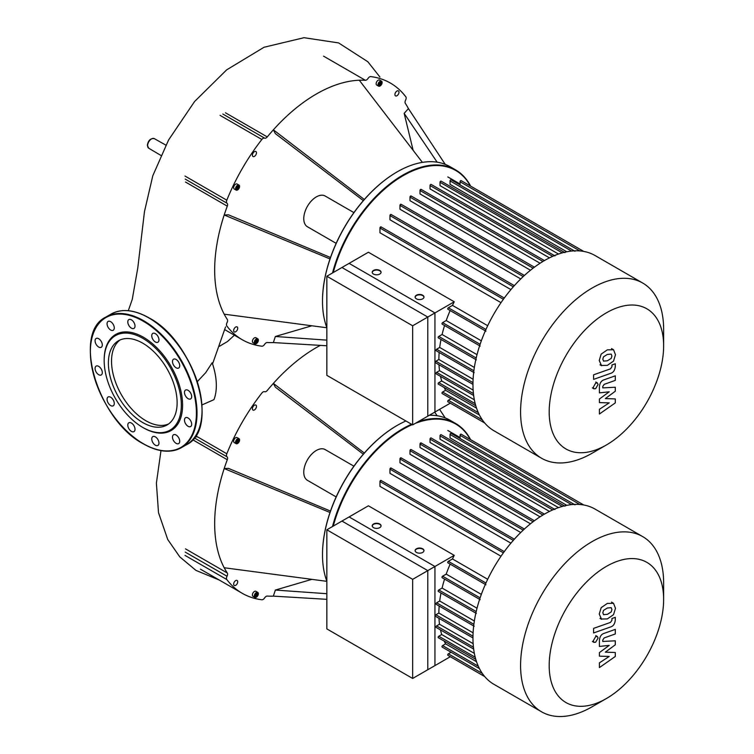 <?xml version="1.0" encoding="UTF-8"?>
<svg xmlns="http://www.w3.org/2000/svg" width="754" height="754" viewBox="0 0 754 754"><rect width="100%" height="100%" fill="white"/><g stroke="black" fill="none" stroke-linecap="round" stroke-linejoin="round"><path stroke-width="1.13" d="M434.945 312.919L412.664 325.785L326.84 276.228L349.111 263.372L434.945 312.919L434.945 412.033L412.664 424.888L412.664 325.785M412.664 424.888L326.84 375.341L326.84 276.228M663.633 329.328L663.633 345.85L663.633 329.328A101.149 58.397 120 0 0 642.681 283.023L595.066 255.531A101.149 58.397 120 0 0 517.112 282.637A101.149 58.397 120 0 0 472.965 384.427A101.149 58.397 120 0 0 493.908 430.732L541.532 458.225A101.149 58.397 120 0 0 592.107 453.22L606.414 444.954A80.923 46.72 -60 0 1 549.195 411.92A80.923 46.72 -60 0 1 606.414 312.816A80.923 46.72 -60 0 1 663.633 345.85A80.923 46.72 -60 0 1 606.414 444.954M642.681 283.023A101.149 58.397 120 0 0 564.737 310.13A101.149 58.397 120 0 0 520.58 411.92A101.149 58.397 120 0 0 541.532 458.225M454.228 301.788L427.791 317.048L341.958 267.5L368.404 252.232L454.228 301.788A95.607 55.202 120 0 0 452.475 305.379L448.347 307.764A0.886 0.509 120 0 0 447.904 309.253L485.925 331.204M487.697 325.719L452.475 305.379M381.213 227.284A0.886 0.509 120 0 0 379.959 228.01L379.959 232.769L501.005 302.656M391.222 214.852A0.886 0.509 120 0 0 389.969 215.578L389.969 219.763L510.91 289.593M401.241 204.673A0.886 0.509 120 0 0 399.978 205.399L399.978 209.226L520.741 278.942M411.25 196.37A0.886 0.509 120 0 0 409.997 197.096L409.997 200.687L530.467 270.234M421.26 189.763A0.886 0.509 120 0 0 420.006 190.489L420.006 193.929L540.071 263.25M552.691 256.351L430.025 185.531L430.025 188.905L549.468 257.868M562.296 252.863L440.034 182.27L440.034 185.654L558.507 254.051M571.579 251.054L450.053 180.894L450.053 184.362L566.819 251.779M423.974 297.208A4.439 2.564 0 0 0 422.692 295.577A4.439 2.564 0 0 0 417.999 294.993A4.439 2.564 0 0 0 415.124 297.208M416.415 298.838A4.439 2.564 180 0 1 415.115 297.029A4.439 2.564 180 0 1 417.857 294.663A4.439 2.564 180 0 1 422.692 295.219A4.439 2.564 180 0 1 423.993 297.029A4.439 2.564 180 0 1 421.25 299.395A4.439 2.564 180 0 1 416.415 298.838M381.062 272.439A4.439 2.564 0 0 0 379.771 270.809A4.439 2.564 0 0 0 375.087 270.215A4.439 2.564 0 0 0 372.212 272.439M373.503 274.07A4.439 2.564 180 0 1 372.203 272.251A4.439 2.564 180 0 1 374.936 269.885A4.439 2.564 180 0 1 379.771 270.441A4.439 2.564 180 0 1 381.072 272.251A4.439 2.564 180 0 1 378.338 274.616A4.439 2.564 180 0 1 373.503 274.07M451.09 398.678L448.347 400.261A0.886 0.509 120 0 0 447.904 401.759L484.728 423.013L450.317 403.154L427.791 416.161L427.791 317.048M444.2 387.537A95.607 55.202 120 0 0 445.595 390.289L442.598 392.023A0.886 0.509 120 0 0 442.155 393.513L479.45 415.049M440.506 376.369A95.607 55.202 120 0 0 441.703 380.968L438.781 382.655A0.886 0.509 120 0 0 438.338 384.154L475.783 405.775M438.979 364.748A95.607 55.202 120 0 0 439.516 370.676L436.594 372.363A0.886 0.509 120 0 0 436.151 373.852L473.653 395.501M439.177 352.476A95.607 55.202 120 0 0 438.866 359.488L435.878 361.213A0.886 0.509 120 0 0 435.435 362.702L472.965 384.37M441.015 339.441A95.607 55.202 120 0 0 439.705 347.443L436.594 349.234A0.886 0.509 120 0 0 436.151 350.723L474.172 372.674M444.568 325.53A95.607 55.202 120 0 0 442.098 334.493L438.781 336.407A0.886 0.509 120 0 0 438.338 337.905L476.358 359.856M450.138 310.544A95.607 55.202 120 0 0 446.217 320.554L442.598 322.646A0.886 0.509 120 0 0 442.155 324.135L480.175 346.086M477.018 354.663L442.098 334.493M474.351 367.443L439.705 347.443M473.097 379.253L438.866 359.488M473.135 390.082L439.516 370.676M474.351 399.818L441.703 380.968M476.537 408.15L445.595 390.289M481.335 340.827L446.217 320.554M460.063 184.928L460.063 181.761A0.886 0.509 -60 0 1 461.137 180.63L583.784 251.44M450.053 180.894A0.886 0.509 -60 0 1 451.118 179.763L574.972 251.271M440.034 182.27A0.886 0.509 -60 0 1 441.109 181.148L564.963 252.647M430.025 185.531A0.886 0.509 -60 0 1 431.09 184.4L554.944 255.908M603.502 361.091L607.338 360.798L611.211 358.376L611.909 356.011L611.211 354.116L607.338 354.427L603.502 356.84L602.795 359.234L603.681 361.223M601.183 365.464L607.338 365.37L613.53 361.109L615.481 354.757L613.53 349.743L607.338 349.856L601.183 354.097L599.232 360.487L601.579 365.728L599.995 364.813M613.53 349.743L611.541 348.565M593.596 379.385L610.749 373.324C613.398 372.495 614.906 370.176 615.292 366.378L615.292 363.777L611.937 364.955L611.937 366.717L610.504 368.838L593.596 374.813L593.596 379.385M598.063 384.483L597.356 382.928L595.66 383.098L593.257 387.264L593.954 388.819L595.66 388.649L598.063 384.483M615.292 398.913L605.33 398.593L615.292 391.241L615.292 387.245L602.766 387.895L602.766 386.472L604.19 384.342L615.302 380.393L615.302 375.822L603.926 379.865C601.287 380.713 599.779 383.032 599.402 386.83L599.411 392.891L609.232 391.797L599.411 399.026L599.411 402.608L609.232 402.872L599.411 409.29L599.411 414.012L615.292 402.909L615.292 398.913M434.945 566.49L412.664 579.345L326.84 529.798L349.111 516.933L434.945 566.49L434.945 665.594L412.664 678.459L412.664 579.345M412.664 678.459L326.84 628.902L326.84 529.798M219.527 346.256L227.567 341.477L234.4 335.21M197.331 381.618L205.71 372.655L212.147 362.778A55.259 31.904 60 0 1 213.957 399.639L201.997 404.917M336.171 243.353L307.443 226.766A17.747 10.245 -60 0 1 303.768 218.641A17.747 10.245 -60 0 1 311.515 200.781A17.747 10.245 -60 0 1 325.191 196.031L353.909 212.619M326.84 327.622A105.588 60.961 -60 0 1 322.505 301.185L322.505 301.185A105.588 60.961 -60 0 1 397.169 171.865A105.588 60.961 -60 0 1 449.968 166.643L455.614 169.895A105.588 60.961 120 0 0 332.505 272.957M397.009 171.959A105.145 60.706 120 0 0 396.858 172.053A105.145 60.706 120 0 0 322.505 300.827M382.108 82.469A2.884 1.668 -60 0 1 380.855 85.372A2.884 1.668 -60 0 1 378.631 86.145A2.884 1.668 -60 0 1 378.027 84.825A2.884 1.668 -60 0 1 379.29 81.922A2.884 1.668 -60 0 1 381.515 81.149A2.884 1.668 -60 0 1 382.108 82.469M378.631 86.145L376.746 85.061A2.884 1.668 -60 0 1 376.152 83.741A2.884 1.668 -60 0 1 377.405 80.838A2.884 1.668 -60 0 1 379.63 80.065L381.515 81.149M237.557 185.239A2.884 1.668 -60 0 1 238.999 185.098A2.884 1.668 -60 0 1 239.442 187.407A2.884 1.668 -60 0 1 237.557 189.951A2.884 1.668 -60 0 1 236.115 190.093A2.884 1.668 -60 0 1 235.672 187.784A2.884 1.668 -60 0 1 237.557 185.239M236.115 190.093L234.23 189A2.884 1.668 -60 0 1 233.797 186.69A2.884 1.668 -60 0 1 235.672 184.155A2.884 1.668 -60 0 1 237.114 184.014L238.999 185.098M254.287 342.495A2.884 1.668 -60 0 1 255.54 339.592A2.884 1.668 -60 0 1 257.764 338.819A2.884 1.668 -60 0 1 258.358 340.139A2.884 1.668 -60 0 1 257.105 343.042A2.884 1.668 -60 0 1 254.88 343.815A2.884 1.668 -60 0 1 254.287 342.495M254.88 343.815L252.995 342.731A2.884 1.668 -60 0 1 252.401 341.411A2.884 1.668 -60 0 1 253.655 338.508A2.884 1.668 -60 0 1 255.879 337.735L257.764 338.819M235.672 327.048A2.884 1.668 -60 0 1 237.114 326.906A2.884 1.668 -60 0 1 237.557 329.215A2.884 1.668 -60 0 1 235.672 331.76A2.884 1.668 -60 0 1 234.23 331.901A2.884 1.668 -60 0 1 233.797 329.592A2.884 1.668 -60 0 1 235.672 327.048M256.473 152.836A2.884 1.668 -60 0 1 255.22 155.739A2.884 1.668 -60 0 1 252.995 156.512A2.884 1.668 -60 0 1 252.401 155.183A2.884 1.668 -60 0 1 253.655 152.289A2.884 1.668 -60 0 1 255.879 151.516A2.884 1.668 -60 0 1 256.473 152.836M396.953 95.749A2.884 1.668 -60 0 1 395.511 95.89A2.884 1.668 -60 0 1 395.068 93.581A2.884 1.668 -60 0 1 396.953 91.045A2.884 1.668 -60 0 1 398.395 90.895A2.884 1.668 -60 0 1 398.838 93.213A2.884 1.668 -60 0 1 396.953 95.749M255.644 340.356L257.001 339.573L257.679 340.535L257.001 342.288L255.644 343.07L254.965 342.109L255.644 340.356M255.097 342.297L256.058 341.741L256.605 339.8M257.001 342.288L256.058 341.741M257.679 340.535L256.737 339.997M238.735 187.699L237.557 189.16L236.379 189.056L236.379 187.492L237.557 186.021L238.735 186.134L238.735 187.699L237.793 187.152L237.793 186.049M236.379 188.594L237.793 187.152M237.557 189.16L236.615 188.623M378.847 84.627L379.809 84.071L380.355 82.129M380.751 84.618L379.394 85.4L378.715 84.439L379.394 82.686L380.751 81.903L381.43 82.865L380.751 84.618L379.809 84.071M381.43 82.865L380.487 82.318M333.259 272.524A105.145 60.706 -60 0 1 399.611 177.803A105.145 60.706 -60 0 1 470.289 185.908M470.619 186.106A105.588 60.961 120 0 0 455.614 169.895M445.209 164.353L408.432 108.614L404.163 113.373L437.15 162.185M413.145 150.338L404.163 113.373M422.391 162.374L359.272 80.226A143.741 82.987 -60 0 1 365.36 80.282A3.327 1.923 120 0 0 368.027 78.435A3.327 1.923 -60 0 1 370.77 76.597A148.18 85.551 120 0 1 390.402 83.072A148.18 85.551 120 0 1 405.831 96.832A3.327 1.923 -60 0 1 405.605 100.131A3.327 1.923 120 0 0 405.341 103.364A143.741 82.987 -60 0 1 408.432 108.614M364.323 199.49L273.363 129.829A143.741 82.987 -60 0 1 359.272 80.226M363.334 200.63L275.351 133.609L273.363 129.829A143.741 82.987 -60 0 0 267.265 136.917L225.465 112.789M330.007 258.933L224.192 214.984L228.462 214.815L330.497 257.5M326.84 327.764L224.192 314.182A143.741 82.987 -60 0 1 224.192 214.984A143.741 82.987 -60 0 1 227.293 206.162A3.327 1.923 120 0 0 227.02 203.241A3.327 1.923 -60 0 1 226.803 200.196L185.003 176.059M220.055 115.343L261.855 139.481A3.327 1.923 -60 0 1 264.607 138.142A3.327 1.923 120 0 0 267.265 136.917M261.855 139.481A148.18 85.551 120 0 0 226.803 200.196M326.84 345.766L273.363 342.57A143.741 82.987 -60 0 1 267.265 342.514A3.327 1.923 120 0 0 264.607 344.361A3.327 1.923 -60 0 1 261.855 346.199A148.18 85.551 120 0 1 242.222 339.724A148.18 85.551 120 0 1 226.803 325.964A3.327 1.923 -60 0 1 227.02 322.665A3.327 1.923 120 0 0 227.293 319.432A143.741 82.987 -60 0 1 224.192 314.182M273.363 342.57L275.351 336.491L311.854 325.785M326.84 340.139L275.351 336.491M108.388 363.032A48.605 28.058 60 0 1 118.453 340.78A48.605 28.058 60 0 1 155.908 353.805A48.605 28.058 60 0 1 177.124 402.711A48.605 28.058 60 0 1 167.058 424.964A48.605 28.058 60 0 1 129.603 411.938A48.605 28.058 60 0 1 108.388 363.032M168.576 423.965A48.605 28.058 60 0 1 131.724 409.036A48.605 28.058 60 0 1 111.526 361.223A48.605 28.058 60 0 1 120.075 339.96M104.175 359.875L104.175 360.591A54.571 31.508 60 0 1 142.76 338.32A54.571 31.508 60 0 1 181.337 405.152A54.571 31.508 60 0 1 142.751 427.424A54.571 31.508 60 0 1 104.175 360.591L104.175 359.875A55.457 32.017 60 0 1 143.383 337.226A55.457 32.017 60 0 1 182.6 405.152A55.457 32.017 60 0 1 143.383 427.791A55.457 32.017 60 0 1 143.072 427.603M98.689 338.716A5.099 2.95 60 0 1 102.026 343.211A5.099 2.95 60 0 1 101.243 347.292A5.099 2.95 60 0 1 98.689 347.047A5.099 2.95 60 0 1 95.353 342.552A5.099 2.95 60 0 1 96.135 338.461A5.099 2.95 60 0 1 98.689 338.716M112.469 323.277A5.099 2.95 60 0 1 113.213 330.261A5.099 2.95 60 0 1 108.859 328.405A5.099 2.95 60 0 1 108.114 321.421A5.099 2.95 60 0 1 112.469 323.277M134.532 323.711A5.099 2.95 60 0 1 133.958 328.405A5.099 2.95 60 0 1 128.284 324.267A5.099 2.95 60 0 1 128.859 319.564A5.099 2.95 60 0 1 134.532 323.711M158.971 339.894A5.099 2.95 60 0 1 157.906 342.231A5.099 2.95 60 0 1 153.976 340.865A5.099 2.95 60 0 1 151.752 335.728A5.099 2.95 60 0 1 152.808 333.4A5.099 2.95 60 0 1 156.738 334.767A5.099 2.95 60 0 1 158.971 339.894M179.226 367.509A5.099 2.95 60 0 1 178.651 368.037A5.099 2.95 60 0 1 173.91 365.652A5.099 2.95 60 0 1 172.977 359.733A5.099 2.95 60 0 1 173.552 359.206A5.099 2.95 60 0 1 178.302 361.581A5.099 2.95 60 0 1 179.226 367.509M189.885 399.139A5.099 2.95 60 0 1 185.22 395.369A5.099 2.95 60 0 1 185.531 390.063A5.099 2.95 60 0 1 186.276 389.837A5.099 2.95 60 0 1 190.941 393.607A5.099 2.95 60 0 1 190.63 398.904A5.099 2.95 60 0 1 189.885 399.139M188.076 426.312A5.099 2.95 60 0 1 184.749 421.816A5.099 2.95 60 0 1 185.531 417.725A5.099 2.95 60 0 1 188.076 417.98A5.099 2.95 60 0 1 191.412 422.476A5.099 2.95 60 0 1 190.63 426.566A5.099 2.95 60 0 1 188.076 426.312M174.297 441.75A5.099 2.95 60 0 1 173.552 434.766A5.099 2.95 60 0 1 177.906 436.613A5.099 2.95 60 0 1 178.651 443.597A5.099 2.95 60 0 1 174.297 441.75M152.233 441.316A5.099 2.95 60 0 1 152.808 436.613A5.099 2.95 60 0 1 158.481 440.751A5.099 2.95 60 0 1 157.906 445.454A5.099 2.95 60 0 1 152.233 441.316M127.803 425.124A5.099 2.95 60 0 1 128.859 422.787A5.099 2.95 60 0 1 132.789 424.153A5.099 2.95 60 0 1 135.013 429.29A5.099 2.95 60 0 1 133.958 431.627A5.099 2.95 60 0 1 130.027 430.261A5.099 2.95 60 0 1 127.803 425.124M107.539 397.518A5.099 2.95 60 0 1 108.114 396.981A5.099 2.95 60 0 1 112.864 399.366A5.099 2.95 60 0 1 113.788 405.284A5.099 2.95 60 0 1 113.213 405.822A5.099 2.95 60 0 1 108.472 403.437A5.099 2.95 60 0 1 107.539 397.518M96.889 365.888A5.099 2.95 60 0 1 101.554 369.649A5.099 2.95 60 0 1 101.243 374.955A5.099 2.95 60 0 1 100.489 375.181A5.099 2.95 60 0 1 95.824 371.42A5.099 2.95 60 0 1 96.135 366.114A5.099 2.95 60 0 1 96.889 365.888M336.171 496.914L307.443 480.336A17.747 10.245 -60 0 1 303.768 472.211A17.747 10.245 -60 0 1 311.515 454.351A17.747 10.245 -60 0 1 325.191 449.601L353.909 466.179M326.84 581.183A105.588 60.961 -60 0 1 322.505 554.755L322.505 554.755A105.588 60.961 -60 0 1 397.169 425.435A105.588 60.961 -60 0 1 405.906 420.986M429.318 415.275A105.588 60.961 -60 0 1 449.968 420.204L455.614 423.465A105.588 60.961 120 0 0 418.329 421.618M397.009 425.529A105.145 60.706 120 0 0 396.858 425.614A105.145 60.706 120 0 0 322.505 554.388M237.557 438.809A2.884 1.668 -60 0 1 238.999 438.658A2.884 1.668 -60 0 1 239.442 440.977A2.884 1.668 -60 0 1 237.557 443.512A2.884 1.668 -60 0 1 236.115 443.654A2.884 1.668 -60 0 1 235.672 441.344A2.884 1.668 -60 0 1 237.557 438.809M236.115 443.654L234.23 442.57A2.884 1.668 -60 0 1 233.797 440.261A2.884 1.668 -60 0 1 235.672 437.716A2.884 1.668 -60 0 1 237.114 437.574L238.999 438.658M254.287 596.065A2.884 1.668 -60 0 1 255.54 593.162A2.884 1.668 -60 0 1 257.764 592.39A2.884 1.668 -60 0 1 258.358 593.709A2.884 1.668 -60 0 1 257.105 596.612A2.884 1.668 -60 0 1 254.88 597.385A2.884 1.668 -60 0 1 254.287 596.065M254.88 597.385L252.995 596.301A2.884 1.668 -60 0 1 252.401 594.981A2.884 1.668 -60 0 1 253.655 592.079A2.884 1.668 -60 0 1 255.879 591.306L257.764 592.39M235.672 580.618A2.884 1.668 -60 0 1 237.114 580.467A2.884 1.668 -60 0 1 237.557 582.785A2.884 1.668 -60 0 1 235.672 585.321A2.884 1.668 -60 0 1 234.23 585.462A2.884 1.668 -60 0 1 233.797 583.153A2.884 1.668 -60 0 1 235.672 580.618M256.473 406.397A2.884 1.668 -60 0 1 255.22 409.299A2.884 1.668 -60 0 1 252.995 410.072A2.884 1.668 -60 0 1 252.401 408.753A2.884 1.668 -60 0 1 253.655 405.85A2.884 1.668 -60 0 1 255.879 405.077A2.884 1.668 -60 0 1 256.473 406.397M255.644 593.916L257.001 593.134L257.679 594.105L257.001 595.858L255.644 596.64L254.965 595.669L255.644 593.916M255.097 595.867L256.058 595.311L256.605 593.37M257.001 595.858L256.058 595.311M257.679 594.105L256.737 593.558M238.735 441.269L237.557 442.73L236.379 442.626L236.379 441.052L237.557 439.591L238.735 439.695L238.735 441.269L237.793 440.722L237.793 439.61M236.379 442.164L237.793 440.722M237.557 442.73L236.615 442.183M333.259 526.085A105.145 60.706 -60 0 1 412.221 424.634M415.303 423.371A105.145 60.706 -60 0 1 470.289 439.478M470.619 439.667A105.588 60.961 120 0 0 455.614 423.465M411.552 424.248A105.588 60.961 120 0 0 332.505 526.528M445.209 417.914L439.563 409.365M437.15 415.756L434.719 412.155M364.323 453.05L273.363 383.4A143.741 82.987 -60 0 1 320.327 345.37M363.334 454.191L275.351 387.17L273.363 383.4A143.741 82.987 -60 0 0 267.265 390.487A3.327 1.923 120 0 1 264.607 391.712A3.327 1.923 -60 0 0 261.855 393.051A148.18 85.551 120 0 0 226.803 453.757L195.672 435.793M330.007 512.503L224.192 468.545L228.462 468.385L330.497 511.071M326.84 581.334L224.192 567.753A143.741 82.987 -60 0 1 224.192 468.545A143.741 82.987 -60 0 1 227.293 459.723A3.327 1.923 120 0 0 227.02 456.811A3.327 1.923 -60 0 1 226.803 453.757M185.003 555.396L226.803 579.534A3.327 1.923 -60 0 1 227.02 576.226A3.327 1.923 120 0 0 227.293 573.002A143.741 82.987 -60 0 1 224.192 567.753M226.803 579.534A148.18 85.551 120 0 0 242.222 593.294A148.18 85.551 120 0 0 261.855 599.769A3.327 1.923 -60 0 0 264.607 597.931A3.327 1.923 120 0 1 267.265 596.075A143.741 82.987 -60 0 0 273.363 596.131L275.351 590.062L311.854 579.355M326.84 599.326L273.363 596.131M326.84 593.709L275.351 590.062M663.633 582.899L663.633 599.421L663.633 582.899A101.149 58.397 120 0 0 642.681 536.594L595.066 509.101A101.149 58.397 120 0 0 517.112 536.198A101.149 58.397 120 0 0 472.965 637.997A101.149 58.397 120 0 0 493.908 684.302L541.532 711.795A101.149 58.397 120 0 0 592.107 706.781L606.414 698.524A80.923 46.72 -60 0 1 549.195 665.49A80.923 46.72 -60 0 1 606.414 566.377A80.923 46.72 -60 0 1 663.633 599.421A80.923 46.72 -60 0 1 606.414 698.524M642.681 536.594A101.149 58.397 120 0 0 564.737 563.69A101.149 58.397 120 0 0 520.58 665.49A101.149 58.397 120 0 0 541.532 711.795M454.228 555.349L427.791 570.618L341.958 521.061L368.404 505.802L454.228 555.349A95.607 55.202 120 0 0 452.475 558.95L448.347 561.325A0.886 0.509 120 0 0 447.904 562.823L485.925 584.774M487.697 579.279L452.475 558.95M381.213 480.845A0.886 0.509 120 0 0 379.959 481.57L379.959 486.339L501.005 556.226M391.222 468.423A0.886 0.509 120 0 0 389.969 469.148L389.969 473.333L510.91 543.163M401.241 458.243A0.886 0.509 120 0 0 399.978 458.969L399.978 462.786L520.741 532.513M411.25 449.94A0.886 0.509 120 0 0 409.997 450.656L409.997 454.247L530.467 523.804M421.26 443.333A0.886 0.509 120 0 0 420.006 444.059L420.006 447.499L540.071 516.82M552.691 509.921L430.025 439.101L430.025 442.466L549.468 511.429M562.296 506.424L440.034 435.84L440.034 439.214L558.507 507.621M571.579 504.624L450.053 434.464L450.053 437.923L566.819 505.35M423.974 550.778A4.439 2.564 0 0 0 422.692 549.148A4.439 2.564 0 0 0 417.999 548.563A4.439 2.564 0 0 0 415.124 550.778M416.415 552.409A4.439 2.564 180 0 1 415.115 550.599A4.439 2.564 180 0 1 417.857 548.233A4.439 2.564 180 0 1 422.692 548.789A4.439 2.564 180 0 1 423.993 550.599A4.439 2.564 180 0 1 421.25 552.965A4.439 2.564 180 0 1 416.415 552.409M381.062 526A4.439 2.564 0 0 0 379.771 524.369A4.439 2.564 0 0 0 375.087 523.785A4.439 2.564 0 0 0 372.212 526M373.503 527.63A4.439 2.564 180 0 1 372.203 525.821A4.439 2.564 180 0 1 374.936 523.455A4.439 2.564 180 0 1 379.771 524.011A4.439 2.564 180 0 1 381.072 525.821A4.439 2.564 180 0 1 378.338 528.186A4.439 2.564 180 0 1 373.503 527.63M451.09 652.248L448.347 653.831A0.886 0.509 120 0 0 447.904 655.32L484.728 676.583L450.317 656.715L427.791 669.731L427.791 570.618M444.2 641.107A95.607 55.202 120 0 0 445.595 643.859L442.598 645.584A0.886 0.509 120 0 0 442.155 647.083L479.45 668.619M440.506 629.929A95.607 55.202 120 0 0 441.703 634.538L438.781 636.225A0.886 0.509 120 0 0 438.338 637.724L475.783 659.335M438.979 618.318A95.607 55.202 120 0 0 439.516 624.237L436.594 625.924A0.886 0.509 120 0 0 436.151 627.422L473.653 649.071M439.177 606.046A95.607 55.202 120 0 0 438.866 613.049L435.878 614.774A0.886 0.509 120 0 0 435.435 616.272L472.965 637.931M441.015 593.012A95.607 55.202 120 0 0 439.705 601.004L436.594 602.804A0.886 0.509 120 0 0 436.151 604.293L474.172 626.244M444.568 579.1A95.607 55.202 120 0 0 442.098 588.063L438.781 589.977A0.886 0.509 120 0 0 438.338 591.466L476.358 613.417M450.138 564.115A95.607 55.202 120 0 0 446.217 574.124L442.598 576.216A0.886 0.509 120 0 0 442.155 577.705L480.175 599.656M477.018 608.224L442.098 588.063M474.351 621.004L439.705 601.004M473.097 632.813L438.866 613.049M473.135 643.652L439.516 624.237M474.351 653.388L441.703 634.538M476.537 661.72L445.595 643.859M481.335 594.397L446.217 574.124M460.063 438.489L460.063 435.322A0.886 0.509 -60 0 1 461.137 434.191L583.784 505.001M450.053 434.464A0.886 0.509 -60 0 1 451.118 433.333L574.972 504.831M440.034 435.84A0.886 0.509 -60 0 1 441.109 434.709L564.963 506.217M430.025 439.101A0.886 0.509 -60 0 1 431.09 437.97L554.944 509.468M603.502 614.661L607.338 614.359L611.211 611.937L611.909 609.581L611.211 607.686L607.338 607.997L603.502 610.401L602.795 612.795L603.681 614.783M601.183 619.034L607.338 618.93L613.53 614.68L615.481 608.318L613.53 603.313L607.338 603.417L601.183 607.667L599.232 614.058L601.579 619.298L599.995 618.384M613.53 603.313L611.541 602.126M593.596 632.955L610.749 626.894C613.398 626.065 614.906 623.746 615.292 619.939L615.292 617.337L611.937 618.525L611.937 620.278L610.504 622.408L593.596 628.374L593.596 632.955M598.063 638.054L597.356 636.499L595.66 636.668L593.257 640.825L593.954 642.38L595.66 642.21L598.063 638.054M615.292 652.483L605.33 652.163L615.292 644.811L615.292 640.806L602.766 641.456L602.766 640.042L604.19 637.912L615.302 633.954L615.302 629.383L603.926 633.435C601.287 634.284 599.779 636.602 599.402 640.4L599.411 646.451L609.232 645.367L599.411 652.596L599.411 656.168L609.232 656.442L599.411 662.86L599.411 667.582L615.292 656.48L615.292 652.483M476.198 358.009L438.781 336.407M473.87 370.761L436.594 349.234M472.975 382.627L435.878 361.213M473.437 393.626L436.594 372.363M475.218 403.692L438.781 382.655M478.29 412.627L442.598 392.023M482.334 419.884L448.347 400.261M480.109 344.305L442.598 322.646M579.873 250.931L460.063 181.761M485.953 329.47L448.347 307.764M542.937 261.459L420.006 190.489M533.106 268.17L409.997 197.096M523.229 276.558L399.978 205.399M513.314 286.793L389.969 215.578M503.389 299.272L379.959 228.01M151.535 138.896A5.551 3.204 120 0 0 147.605 145.701A5.551 3.204 120 0 0 148.736 148.227L147.35 145.343C148.142 140.461 150.451 138.218 154.297 138.613A5.551 3.204 120 0 0 151.535 138.896M222.798 114.014L264.607 138.142M323.56 56.154L365.36 80.282M185.493 182.025L227.293 206.162M227.02 203.241L185.22 179.103M149.028 318.028A74.976 43.289 60 0 1 202.044 410.044M148.717 317.849A75.419 43.544 60 0 1 202.044 410.223A75.419 43.544 60 0 1 186.427 444.747C220.668 428.837 194.523 341.364 148.934 317.83C134.278 309.592 121.639 308.358 111.008 314.116A75.419 43.544 60 0 1 148.717 317.849M90.367 351.722A75.419 43.544 60 0 1 90.367 351.543A75.419 43.544 60 0 1 105.984 317.01A75.419 43.544 60 0 1 143.694 320.752A75.419 43.544 60 0 1 197.03 413.117A75.419 43.544 60 0 1 181.403 447.64A75.419 43.544 60 0 1 143.694 443.908M143.383 321.289A74.976 43.289 60 0 1 196.398 413.117A74.976 43.289 60 0 1 143.383 443.729A74.976 43.289 60 0 1 90.367 351.901A74.976 43.289 60 0 1 143.383 321.289M227.293 573.002L185.493 548.865M185.22 552.098L227.02 576.226M192.647 439.723L227.293 459.723M227.02 456.811L194.212 437.867M476.198 611.579L438.781 589.977M473.87 624.321L436.594 602.804M472.975 636.197L435.878 614.774M473.437 647.196L436.594 625.924M475.218 657.262L438.781 636.225M478.29 666.197L442.598 645.584M482.334 673.445L448.347 653.831M480.109 597.875L442.598 576.216M579.873 504.492L460.063 435.322M485.953 583.04L448.347 561.325M542.937 515.029L420.006 444.059M533.106 521.74L409.997 450.656M523.229 530.119L399.978 458.969M513.314 540.364L389.969 469.148M503.389 552.833L379.959 481.57M460.063 183.995L447.801 176.917M514.341 285.643L391.043 214.447M524.388 275.474L401.053 204.268M534.416 267.18L411.062 195.965M504.285 298.037L381.024 226.879M544.435 260.573L421.081 189.358M595.764 382.014L597.356 382.928M592.371 387.895L593.954 388.819M160.885 155.409L148.736 148.227M197.595 436.896L194.994 436.792M154.297 138.613L165.861 145.126M225.569 326.897L212.553 363.946M379.931 77.031L367.839 61.743L338.612 42.921L304.003 37.7L264.051 47.248L226.643 69.868L194.551 101.554L168.594 139.961L152.808 175.72L144.466 211.638L137.793 267.858L132.27 299.329L128.303 310.705M160.979 450.628L156.389 483.135L158.51 512.701L167.746 539.544L179.782 556.876L195.955 570.401L219.235 580.014M242.222 339.724L224.815 329.677M111.008 314.116L105.984 317.01C71.743 332.919 97.888 420.393 143.477 443.927C158.133 452.164 170.772 453.399 181.403 447.64L186.427 444.747M142.751 427.424L143.383 427.791M242.222 593.294L200.423 569.157M460.063 437.565L447.801 430.477M514.341 539.204L391.043 468.017M524.388 529.044L401.053 457.838M534.416 520.75L411.062 449.525M504.285 551.608L381.024 480.439M544.435 514.143L421.081 442.928M595.764 635.584L597.356 636.499M592.371 641.466L593.954 642.38"/></g></svg>
